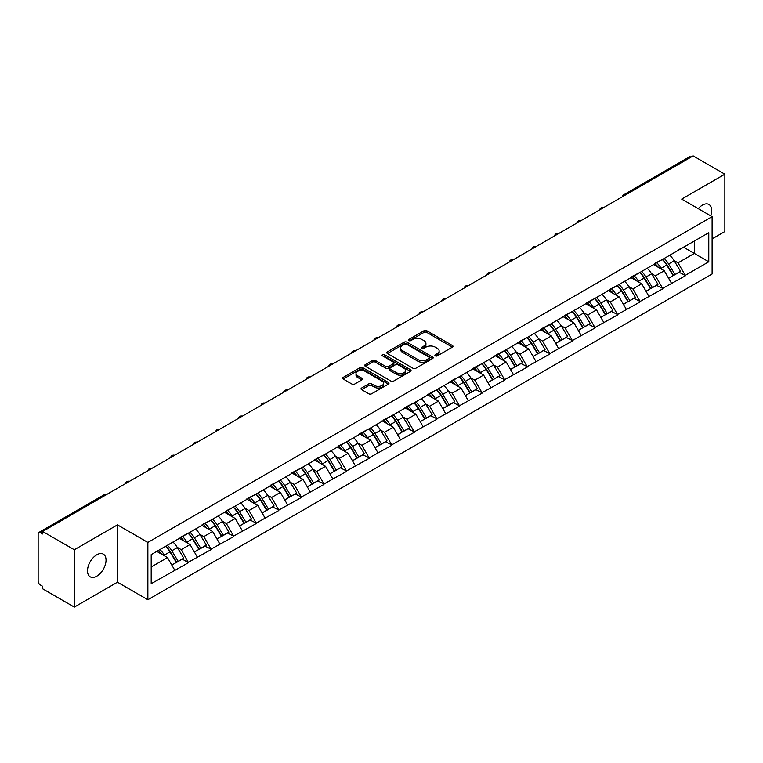 <?xml version="1.0" encoding="UTF-8"?>
<svg xmlns="http://www.w3.org/2000/svg" width="763" height="763" viewBox="0 0 763 763"><rect width="100%" height="100%" fill="white"/><g stroke="black" fill="none" stroke-linecap="round" stroke-linejoin="round"><path stroke-width="1.14" d="M435.32 355.863A1.402 0.811 0 0 0 437.304 355.863L452.402 347.155A2.012 1.164 0 0 0 452.993 346.335A2.012 1.164 0 0 0 452.402 345.515L426.822 330.741A2.012 1.164 0 0 0 423.98 330.741L408.892 339.459A1.402 0.811 0 0 0 408.472 340.031A1.402 0.811 0 0 0 408.892 340.613A1.402 0.811 0 0 0 410.875 340.613L412.831 339.478A6.428 3.71 0 0 1 421.92 339.478L424.056 340.708A6.428 3.71 0 0 1 425.935 343.34A6.428 3.71 0 0 1 424.056 345.963L422.101 347.089A1.402 0.811 0 0 0 421.691 347.661A1.402 0.811 0 0 0 422.101 348.243A1.402 0.811 0 0 0 424.094 348.243L426.04 347.108A6.428 3.71 0 0 1 435.139 347.108L437.266 348.338A6.428 3.71 0 0 1 439.154 350.97A6.428 3.71 0 0 1 437.266 353.593L435.32 354.719A1.402 0.811 0 0 0 434.9 355.291A1.402 0.811 0 0 0 435.32 355.863L435.32 354.719M96.777 554.787A13.105 7.563 -60 0 1 103.329 554.138A13.105 7.563 -60 0 1 105.332 564.639A13.105 7.563 -60 0 1 96.777 576.179A13.105 7.563 -60 0 1 90.225 576.828A13.105 7.563 -60 0 1 88.212 566.327A13.105 7.563 -60 0 1 96.777 554.787M698.259 208.661A13.105 7.563 -60 0 1 702.418 205.123A13.105 7.563 -60 0 1 708.961 204.474A13.105 7.563 -60 0 1 710.696 215.834M361.614 388.005A2.012 1.164 0 0 0 361.023 388.825A2.012 1.164 0 0 0 361.614 389.645L368.787 393.784A2.012 1.164 0 0 0 371.629 393.784L388.396 384.104A2.012 1.164 0 0 0 388.977 383.284A2.012 1.164 0 0 0 388.396 382.463L362.816 367.699A2.012 1.164 0 0 0 359.974 367.699L343.207 377.38A2.012 1.164 0 0 0 342.625 378.2A2.012 1.164 0 0 0 343.207 379.02L351.877 384.027A2.012 1.164 0 0 0 354.719 384.027L361.891 379.879A2.012 1.164 0 0 0 362.482 379.058A2.012 1.164 0 0 0 361.891 378.238L357.599 375.758A5.379 3.1 0 0 1 356.025 373.565A5.379 3.1 0 0 1 359.344 370.694A5.379 3.1 0 0 1 365.2 371.371L382.034 381.09A5.379 3.1 0 0 1 383.608 383.284A5.379 3.1 0 0 1 380.289 386.154A5.379 3.1 0 0 1 374.433 385.477L371.629 383.856A2.012 1.164 0 0 0 368.787 383.856L361.614 388.005L361.614 389.645L368.787 385.534L368.787 383.856M117.473 524.868L74.335 549.77L42.633 531.468L693.147 155.9L724.85 174.202L681.712 199.105L712.108 216.654L147.869 542.417L117.473 524.868L117.473 582.198L147.869 599.747L147.869 542.417M412.974 368.271A2.012 1.164 0 0 0 415.816 368.271L432.583 358.591A2.012 1.164 0 0 0 433.165 357.771A2.012 1.164 0 0 0 432.583 356.95L407.003 342.186A2.012 1.164 0 0 0 404.161 342.186L387.394 351.867A2.012 1.164 0 0 0 386.812 352.687A2.012 1.164 0 0 0 387.394 353.507L412.974 368.271M383.055 356.168A1.402 0.811 0 0 1 384.485 356.369L384.485 354.7L410.484 369.712A2.012 1.164 0 0 1 411.076 370.532A2.012 1.164 0 0 1 410.484 371.352L393.718 381.033A2.012 1.164 0 0 1 390.875 381.033L365.305 366.269L365.305 364.628A2.012 1.164 0 0 0 364.714 365.448A2.012 1.164 0 0 0 365.305 366.269M365.305 364.628L372.478 360.479A2.012 1.164 0 0 1 375.32 360.479L385.696 366.469A2.012 1.164 0 0 0 388.539 366.469L393.298 363.722A2.012 1.164 0 0 0 393.88 362.902A2.012 1.164 0 0 0 393.298 362.082L382.492 355.844A1.402 0.811 0 0 1 382.082 355.272A1.402 0.811 0 0 1 382.95 354.518A1.402 0.811 0 0 1 384.485 354.7M147.869 599.747L712.108 273.984L712.108 216.654M165.628 546.289A13.715 7.916 -120 0 1 170.33 551.773L176.72 562.331L182.29 559.117L188.471 562.684L181.241 549.646L177.226 547.329M188.471 562.684L151.198 583.705L151.198 554.615L708.779 232.705L708.779 261.785L685.26 275.367L678.021 262.825L674.015 260.517M662.418 259.468A13.715 7.916 -120 0 1 667.11 264.961L673.5 275.51L679.08 272.296L685.26 275.367M685.26 275.863L662.675 288.404L655.446 275.863L651.43 273.555M639.833 272.505A13.715 7.916 -120 0 1 644.535 277.999L650.925 288.548L656.495 285.333L662.675 288.404M662.675 288.9L640.1 301.442L632.861 288.9L628.855 286.592M617.257 285.543A13.715 7.916 -120 0 1 621.95 291.037L628.34 301.585L633.919 298.371L640.1 301.442M640.1 301.938L617.515 314.48L610.276 301.938L606.27 299.621M594.673 298.581A13.715 7.916 -120 0 1 599.365 304.075L605.765 314.623L611.335 311.409L617.515 314.48M617.515 314.976L594.94 327.518L587.701 314.976L583.685 312.658M572.088 311.619A13.715 7.916 -120 0 1 576.79 317.112L583.18 327.661L588.75 324.447L594.94 327.518M594.94 328.014L572.355 340.546L565.116 328.014L561.11 325.696M549.513 324.656A13.715 7.916 -120 0 1 554.205 330.141L560.595 340.699L566.175 337.484L572.355 340.546M572.355 341.051L549.77 353.584L542.531 341.051L538.525 338.734M526.928 337.694A13.715 7.916 -120 0 1 531.63 343.178L538.02 353.736L543.59 350.522L549.77 353.584M549.77 354.089L527.195 366.621L519.956 354.089L515.941 351.772M504.353 350.732A13.715 7.916 -120 0 1 509.045 356.216L515.435 366.774L521.005 363.56L527.195 366.621M527.195 367.127L504.61 379.659L497.371 367.127L493.365 364.809M481.768 363.77A13.715 7.916 -120 0 1 486.46 369.254L492.85 379.812L498.43 376.598L504.61 379.659M504.61 380.165L482.025 392.697L474.796 380.165L470.781 377.847M459.183 376.808A13.715 7.916 -120 0 1 463.885 382.292L470.275 392.85L475.845 389.626L482.025 392.697M482.025 393.203L459.45 405.735L452.211 393.203L448.205 390.885M436.608 389.845A13.715 7.916 -120 0 1 441.3 395.329L447.69 405.887L453.27 402.664L459.45 405.735M459.45 406.24L436.865 418.773L429.626 406.24L425.62 403.923M414.023 402.883A13.715 7.916 -120 0 1 418.715 408.367L425.115 418.925L430.685 415.701L436.865 418.773M436.865 419.278L414.29 431.81L407.051 419.278L403.036 416.96M391.438 415.911A13.715 7.916 -120 0 1 396.14 421.405L402.53 431.963L408.1 428.739L414.29 431.81M414.29 432.316L391.705 444.848L384.466 432.316L380.46 429.998M368.863 428.949A13.715 7.916 -120 0 1 373.555 434.443L379.945 445.001L385.525 441.777L391.705 444.848M391.705 445.344L369.12 457.886L361.891 445.344L357.876 443.036M346.278 441.987A13.715 7.916 -120 0 1 350.98 447.48L357.37 458.029L362.94 454.815L369.12 457.886M369.12 458.382L346.545 470.924L339.306 458.382L335.291 456.074M323.703 455.025A13.715 7.916 -120 0 1 328.395 460.518L334.785 471.067L340.355 467.853L346.545 470.924M346.545 471.42L323.96 483.961L316.721 471.42L312.716 469.111M301.118 468.062A13.715 7.916 -120 0 1 305.81 473.556L312.21 484.104L317.78 480.89L323.96 483.961M323.96 484.457L301.375 496.999L294.146 484.457L290.131 482.149M278.533 481.1A13.715 7.916 -120 0 1 283.235 486.594L289.625 497.142L295.195 493.928L301.375 496.999M301.375 497.495L278.8 510.037L271.561 497.495L267.555 495.177M255.958 494.138A13.715 7.916 -120 0 1 260.65 499.631L267.04 510.18L272.62 506.966L278.8 510.037M278.8 510.533L256.215 523.075L248.976 510.533L244.971 508.215M233.373 507.176A13.715 7.916 -120 0 1 238.066 512.669L244.465 523.218L250.035 520.004L256.215 523.075M256.215 523.571L233.64 536.103L226.401 523.571L222.386 521.253M210.788 520.213A13.715 7.916 -120 0 1 215.49 525.697L221.88 536.255L227.45 533.041L233.64 536.103M233.64 536.608L211.055 549.141L203.816 536.608L199.811 534.291M188.213 533.251A13.715 7.916 -120 0 1 192.905 538.735L199.296 549.293L204.875 546.079L211.055 549.141M211.055 549.646L188.471 562.178M180.802 537.028L188.471 533.099M181.241 549.646L190.063 544.544L178.923 538.115M197.302 557.085L190.063 544.544M203.387 523.99L211.055 520.061M203.816 536.608L212.648 531.515L201.499 525.078M219.887 544.048L212.648 531.515M225.962 510.952L233.64 507.023M226.401 523.571L235.233 518.478L224.084 512.04M242.462 531.01L235.233 518.478M248.547 497.915L256.215 493.985M248.976 510.533L257.808 505.44L246.668 499.002M265.047 517.972L257.808 505.44M271.123 484.877L278.8 480.948M271.561 497.495L280.393 492.402L269.244 485.964M287.632 504.934L280.393 492.402M293.707 471.839L301.375 467.91M294.146 484.457L302.968 479.364L291.828 472.926M310.207 491.897L302.968 479.364M316.292 458.801L323.96 454.872M316.721 471.42L325.553 466.327L314.404 459.889M332.792 478.859L325.553 466.327M338.867 445.764L346.545 441.834M339.306 458.382L348.138 453.289L336.988 446.851M355.377 465.821L348.138 453.289M361.452 432.726L369.12 428.796M361.891 445.344L370.713 440.251L359.573 433.813M377.952 452.783L370.713 440.251M384.037 419.688L391.705 415.768M384.466 432.316L393.298 427.213L382.149 420.775M400.537 439.746L393.298 427.213M406.612 406.65L414.29 402.73M407.051 419.278L415.883 414.175L404.733 407.738M423.112 426.708L415.883 414.175M429.197 393.622L436.865 389.693M429.626 406.24L438.458 401.138L427.318 394.7M445.697 413.68L438.458 401.138M451.772 380.584L459.45 376.655M452.211 393.203L461.043 388.1L449.893 381.672M468.282 400.642L461.043 388.1M474.357 367.547L482.025 363.617M474.796 380.165L483.618 375.062L472.478 368.634M490.857 387.604L483.618 375.062M496.942 354.509L504.61 350.579M497.371 367.127L506.203 362.024L495.053 355.596M513.442 374.566L506.203 362.024M519.517 341.471L527.195 337.542M519.956 354.089L528.788 348.987L517.638 342.558M536.027 361.528L528.788 348.987M542.102 328.433L549.77 324.504M542.531 341.051L551.363 335.958L540.223 329.521M558.602 348.491L551.363 335.958M564.687 315.396L572.355 311.466M565.116 328.014L573.948 322.921L562.798 316.483M581.187 335.453L573.948 322.921M587.262 302.358L594.94 298.428M587.701 314.976L596.532 309.883L585.383 303.445M603.762 322.415L596.532 309.883M609.847 289.32L617.515 285.391M610.276 301.938L619.108 296.845L607.958 290.407M626.347 309.377L619.108 296.845M632.422 276.282L640.1 272.353M632.861 288.9L641.693 283.807L630.543 277.37M648.931 296.34L641.693 283.807M655.007 263.245L662.675 259.315M655.446 275.863L664.268 270.77L653.128 264.332M671.507 283.302L664.268 270.77M690.982 157.149L625.402 195.013M624.477 195.547A3.071 1.774 120 0 1 625.259 194.927A3.071 1.774 60 0 0 623.724 194.775L689.294 156.92A3.071 1.774 60 0 1 690.83 157.073M677.592 250.207L685.26 246.277M678.021 262.825L694.311 253.43L694.311 241.06L708.779 232.705M683.6 247.241L708.779 261.785M712.108 238.886L724.85 231.532L724.85 174.202M74.335 549.77L74.335 607.1L42.633 588.798L42.633 586.289L40.325 584.954A3.071 1.774 -120 0 1 38.15 581.196L38.15 533.89A3.071 1.774 -120 0 1 38.789 532.488A3.071 1.774 -120 0 1 40.325 532.641L42.633 533.976L42.633 531.468M74.335 607.1L117.473 582.198M151.198 566.985L167.488 557.581L156.777 551.401M174.727 570.123L167.488 557.581M666.795 265.209L667.511 265.619M644.21 278.237L644.926 278.657M621.635 291.275L622.35 291.695M599.05 304.313L599.766 304.733M576.466 317.351L577.19 317.77M553.89 330.389L554.606 330.808M531.306 343.426L532.021 343.846M508.73 356.464L509.446 356.874M486.145 369.502L486.861 369.912M463.561 382.54L464.286 382.95M440.985 395.577L441.701 395.987M418.401 408.615L419.116 409.025M395.816 421.653L396.541 422.063M373.241 434.691L373.956 435.101M350.656 447.728L351.371 448.139M328.08 460.766L328.796 461.176M305.496 473.794L306.211 474.214M282.911 486.832L283.636 487.252M260.336 499.87L261.051 500.29M237.751 512.908L238.466 513.327M215.176 525.945L215.891 526.365M192.591 538.983L193.306 539.403M170.006 552.021L170.721 552.431M435.873 356.063L437.266 355.262A6.428 3.71 0 0 0 439.154 352.64L439.154 350.97M425.935 343.34L425.935 345.01A6.428 3.71 0 0 1 424.056 347.632L422.664 348.433M452.373 347.165L426.822 332.42A2.012 1.164 0 0 0 423.98 332.42L409.454 340.803M432.583 356.95L432.583 358.591L407.003 343.855A2.012 1.164 0 0 0 404.161 343.855L387.423 353.527L387.394 351.867M429.025 358.352A1.402 0.811 0 0 0 429.445 357.771A1.402 0.811 0 0 0 429.025 357.198L406.584 344.237A1.402 0.811 0 0 0 404.59 344.237L402.53 345.429A6.428 3.71 0 0 0 400.651 348.052A6.428 3.71 0 0 0 402.53 350.675L417.876 359.535A6.428 3.71 0 0 0 426.965 359.535L429.025 358.352L429.025 360.022A1.402 0.811 0 0 0 429.445 359.449L429.445 357.771M400.651 348.052L400.651 349.721A6.428 3.71 0 0 0 402.53 352.353L402.53 350.675M429.025 360.022L426.965 361.214A6.428 3.71 0 0 1 417.876 361.214L402.53 352.353M365.334 366.278L372.478 362.148L372.478 360.479M393.88 362.902L393.88 364.571A2.012 1.164 0 0 1 393.298 365.391L388.539 368.138A2.012 1.164 0 0 1 385.696 368.138L375.32 362.148A2.012 1.164 0 0 0 372.478 362.148M384.485 356.369L410.456 371.362M396.455 372.687A5.379 3.1 0 0 0 402.311 373.355A5.379 3.1 0 0 0 405.63 370.494A5.379 3.1 0 0 0 404.056 368.291L398.124 364.867A2.012 1.164 0 0 0 395.282 364.867L390.522 367.623A2.012 1.164 0 0 0 389.931 368.443A2.012 1.164 0 0 0 390.522 369.263L396.455 372.687L396.455 374.356A5.379 3.1 0 0 0 402.311 375.024A5.379 3.1 0 0 0 405.63 372.163L405.63 370.494M389.931 368.443L389.931 370.112A2.012 1.164 0 0 0 390.522 370.932L390.522 369.263M396.455 374.356L390.522 370.932M383.608 383.284L383.608 384.962A5.379 3.1 0 0 1 380.289 387.823A5.379 3.1 0 0 1 374.433 387.156L371.629 385.534A2.012 1.164 0 0 0 368.787 385.534M356.025 373.565L356.025 375.234A5.379 3.1 0 0 0 357.599 377.427L357.599 375.758M361.872 379.898L357.599 377.427M388.367 384.123L362.816 369.368A2.012 1.164 0 0 0 359.974 369.368L343.236 379.039M669.761 255.224A16.786 9.69 60 0 1 674.168 260.755L668.588 263.979A16.786 9.69 -120 0 0 664.192 258.447M668.588 263.979L674.988 274.527L680.558 271.313L674.168 260.755M673.5 275.51L674.988 274.527M679.08 272.296L680.558 271.313M654.597 263.483A13.715 7.916 60 0 1 658.374 267.365M656.733 262.749A16.786 9.69 60 0 1 661.139 268.28L661.769 269.32M668.636 278.323L673.1 275.615L666.709 265.066A16.786 9.69 -120 0 0 662.313 259.534M673.1 275.615L668.579 278.228M647.186 268.261A16.786 9.69 60 0 1 651.583 273.793L646.013 277.017A16.786 9.69 -120 0 0 641.607 271.485M646.013 277.017L652.403 287.565L657.973 284.351L651.583 273.793M650.925 288.548L652.403 287.565M656.495 285.333L657.973 284.351M632.012 276.521A13.715 7.916 60 0 1 635.798 280.402M634.158 275.786A16.786 9.69 60 0 1 638.555 281.318L639.184 282.358M646.051 291.361L650.524 288.652L644.125 278.104A16.786 9.69 -120 0 0 639.728 272.572M650.524 288.652L645.994 291.266M624.601 281.299A16.786 9.69 60 0 1 628.998 286.831L623.428 290.054A16.786 9.69 -120 0 0 619.031 284.523M623.428 290.054L629.818 300.603L635.398 297.389L628.998 286.831M628.34 301.585L629.818 300.603M633.919 298.371L635.398 297.389M609.437 289.559A13.715 7.916 60 0 1 613.214 293.44M611.573 288.824A16.786 9.69 60 0 1 615.97 294.356L616.609 295.395M623.476 304.399L627.939 301.69L621.549 291.142A16.786 9.69 -120 0 0 617.143 285.61M627.939 301.69L623.419 304.303M602.017 294.337A16.786 9.69 60 0 1 606.423 299.869L600.843 303.092A16.786 9.69 -120 0 0 596.447 297.56M600.843 303.092L607.243 313.641L612.813 310.427L606.423 299.869M605.765 314.623L607.243 313.641M611.335 311.409L612.813 310.427M586.852 302.596A13.715 7.916 60 0 1 590.638 306.478M588.998 301.862A16.786 9.69 60 0 1 593.395 307.394L594.024 308.433M600.891 317.437L605.355 314.728L598.965 304.179A16.786 9.69 -120 0 0 594.568 298.648M605.355 314.728L600.834 317.341M579.441 307.375A16.786 9.69 60 0 1 583.838 312.906L578.268 316.13A16.786 9.69 -120 0 0 573.871 310.598M578.268 316.13L584.658 326.678L590.228 323.464L583.838 312.906M583.18 327.661L584.658 326.678M588.75 324.447L590.228 323.464M564.267 315.634A13.715 7.916 60 0 1 568.053 319.516M566.413 314.9A16.786 9.69 60 0 1 570.81 320.431L571.439 321.471M578.306 330.474L582.779 327.766L576.38 317.208A16.786 9.69 -120 0 0 571.983 311.676M582.779 327.766L578.259 330.379M556.856 320.412A16.786 9.69 60 0 1 561.253 325.944L555.683 329.158A16.786 9.69 -120 0 0 551.287 323.626M555.683 329.158L562.073 339.716L567.653 336.502L561.253 325.944M560.595 340.699L562.073 339.716M566.175 337.484L567.653 336.502M541.692 328.672A13.715 7.916 60 0 1 545.469 332.554M543.828 327.937A16.786 9.69 60 0 1 548.235 333.469L548.864 334.509M555.731 343.512L560.195 340.803L553.804 330.245A16.786 9.69 -120 0 0 549.408 324.714M560.195 340.803L555.674 343.417M534.281 333.45A16.786 9.69 60 0 1 538.678 338.982L533.108 342.196A16.786 9.69 -120 0 0 528.702 336.664M533.108 342.196L539.498 352.754L545.068 349.54L538.678 338.982M538.02 353.736L539.498 352.754M543.59 350.522L545.068 349.54M519.107 341.71A13.715 7.916 60 0 1 522.893 345.591M521.253 340.975A16.786 9.69 60 0 1 525.65 346.507L526.279 347.546M533.146 356.55L537.61 353.841L531.22 343.283A16.786 9.69 -120 0 0 526.823 337.751M537.61 353.841L533.089 356.455M511.696 346.488A16.786 9.69 60 0 1 516.093 352.02L510.523 355.234A16.786 9.69 -120 0 0 506.127 349.702M510.523 355.234L516.913 365.792L522.483 362.578L516.093 352.02M515.435 366.774L516.913 365.792M521.005 363.56L522.483 362.578M496.522 354.747A13.715 7.916 60 0 1 500.309 358.629M498.668 354.013A16.786 9.69 60 0 1 503.065 359.545L503.694 360.584M510.571 369.588L515.035 366.879L508.644 356.321A16.786 9.69 -120 0 0 504.238 350.789M515.035 366.879L510.514 369.492M489.112 359.526A16.786 9.69 60 0 1 493.518 365.057L487.939 368.271A16.786 9.69 -120 0 0 483.542 362.74M487.939 368.271L494.338 378.829L499.908 375.615L493.518 365.057M492.85 379.812L494.338 378.829M498.43 376.598L499.908 375.615M473.947 367.785A13.715 7.916 60 0 1 477.724 371.667M476.083 367.051A16.786 9.69 60 0 1 480.49 372.582L481.119 373.622M487.986 382.625L492.45 379.917L486.06 369.359A16.786 9.69 -120 0 0 481.663 363.827M492.45 379.917L487.929 382.53M466.536 372.563A16.786 9.69 60 0 1 470.933 378.095L465.363 381.309A16.786 9.69 -120 0 0 460.957 375.777M465.363 381.309L471.753 391.867L477.323 388.644L470.933 378.095M470.275 392.85L471.753 391.867M475.845 389.626L477.323 388.644M451.362 380.823A13.715 7.916 60 0 1 455.149 384.695M453.508 380.079A16.786 9.69 60 0 1 457.905 385.611L458.534 386.66M465.401 395.663L469.874 392.955L463.475 382.397A16.786 9.69 -120 0 0 459.078 376.865M469.874 392.955L465.344 395.558M443.952 385.601A16.786 9.69 60 0 1 448.348 391.133L442.778 394.347A16.786 9.69 -120 0 0 438.382 388.815M442.778 394.347L449.169 404.905L454.748 401.681L448.348 391.133M447.69 405.887L449.169 404.905M453.27 402.664L454.748 401.681M428.787 393.861A13.715 7.916 60 0 1 432.564 397.733M430.923 393.117A16.786 9.69 60 0 1 435.32 398.648L435.959 399.698M442.826 408.701L447.29 405.992L440.9 395.434A16.786 9.69 -120 0 0 436.503 389.903M447.29 405.992L442.769 408.596M421.376 398.639A16.786 9.69 60 0 1 425.773 404.171L420.194 407.385A16.786 9.69 -120 0 0 415.797 401.853M420.194 407.385L426.593 417.943L432.163 414.719L425.773 404.171M425.115 418.925L426.593 417.943M430.685 415.701L432.163 414.719M406.202 406.889A13.715 7.916 60 0 1 409.989 410.771M408.348 406.154A16.786 9.69 60 0 1 412.745 411.686L413.374 412.726M420.241 421.729L424.705 419.03L418.315 408.472A16.786 9.69 -120 0 0 413.918 402.94M424.705 419.03L420.184 421.634M398.791 411.677A16.786 9.69 60 0 1 403.188 417.208L397.618 420.423A16.786 9.69 -120 0 0 393.222 414.891M397.618 420.423L404.009 430.981L409.578 427.757L403.188 417.208M402.53 431.963L404.009 430.981M408.1 428.739L409.578 427.757M383.617 419.927A13.715 7.916 60 0 1 387.404 423.808M385.763 419.192A16.786 9.69 60 0 1 390.16 424.724L390.79 425.764M397.657 434.767L402.13 432.068L395.739 421.51A16.786 9.69 -120 0 0 391.333 415.978M402.13 432.068L397.609 434.672M376.207 424.714A16.786 9.69 60 0 1 380.613 430.246L375.034 433.46A16.786 9.69 -120 0 0 370.637 427.929M375.034 433.46L381.424 444.018L387.003 440.795L380.613 430.246M379.945 445.001L381.424 444.018M385.525 441.777L387.003 440.795M361.042 432.964A13.715 7.916 60 0 1 364.819 436.846M363.178 432.23A16.786 9.69 60 0 1 367.585 437.762L368.214 438.801M375.081 447.805L379.545 445.096L373.155 434.548A16.786 9.69 -120 0 0 368.758 429.016M379.545 445.096L375.024 447.709M353.631 437.752A16.786 9.69 60 0 1 358.028 443.284L352.458 446.498A16.786 9.69 -120 0 0 348.052 440.966M352.458 446.498L358.848 457.047L364.418 453.832L358.028 443.284M357.37 458.029L358.848 457.047M362.94 454.815L364.418 453.832M338.457 446.002A13.715 7.916 60 0 1 342.244 449.884M340.603 445.268A16.786 9.69 60 0 1 345 450.799L345.629 451.839M352.496 460.842L356.96 458.134L350.57 447.585A16.786 9.69 -120 0 0 346.173 442.054M356.96 458.134L352.439 460.747M331.047 450.78A16.786 9.69 60 0 1 335.443 456.312L329.874 459.536A16.786 9.69 -120 0 0 325.477 454.004M329.874 459.536L336.264 470.084L341.834 466.87L335.443 456.312M334.785 471.067L336.264 470.084M340.355 467.853L341.834 466.87M315.872 459.04A13.715 7.916 60 0 1 319.659 462.922M318.018 458.305A16.786 9.69 60 0 1 322.415 463.837L323.045 464.877M329.921 473.88L334.385 471.172L327.995 460.623A16.786 9.69 -120 0 0 323.588 455.091M334.385 471.172L329.864 473.785M308.462 463.818A16.786 9.69 60 0 1 312.868 469.35L307.289 472.574A16.786 9.69 -120 0 0 302.892 467.042M307.289 472.574L313.688 483.122L319.258 479.908L312.868 469.35M312.21 484.104L313.688 483.122M317.78 480.89L319.258 479.908M293.297 472.078A13.715 7.916 60 0 1 297.074 475.959M295.434 471.343A16.786 9.69 60 0 1 299.84 476.875L300.469 477.915M307.336 486.918L311.8 484.209L305.41 473.661A16.786 9.69 -120 0 0 301.013 468.129M311.8 484.209L307.279 486.823M285.887 476.856A16.786 9.69 60 0 1 290.283 482.388L284.713 485.611A16.786 9.69 -120 0 0 280.307 480.08M284.713 485.611L291.104 496.16L296.673 492.946L290.283 482.388M289.625 497.142L291.104 496.16M295.195 493.928L296.673 492.946M270.712 485.115A13.715 7.916 60 0 1 274.499 488.997M272.858 484.381A16.786 9.69 60 0 1 277.255 489.913L277.885 490.952M284.752 499.956L289.225 497.247L282.825 486.699A16.786 9.69 -120 0 0 278.428 481.167M289.225 497.247L284.694 499.86M263.302 489.894A16.786 9.69 60 0 1 267.699 495.425L262.129 498.649A16.786 9.69 -120 0 0 257.732 493.117M262.129 498.649L268.519 509.198L274.098 505.983L267.699 495.425M267.04 510.18L268.519 509.198M272.62 506.966L274.098 505.983M248.137 498.153A13.715 7.916 60 0 1 251.914 502.035M250.274 497.419A16.786 9.69 60 0 1 254.67 502.951L255.309 503.99M262.176 512.994L266.64 510.285L260.25 499.736A16.786 9.69 -120 0 0 255.853 494.205M266.64 510.285L262.119 512.898M240.727 502.931A16.786 9.69 60 0 1 245.123 508.463L239.544 511.687A16.786 9.69 -120 0 0 235.147 506.155M239.544 511.687L245.944 522.235L251.513 519.021L245.123 508.463M244.465 523.218L245.944 522.235M250.035 520.004L251.513 519.021M225.552 511.191A13.715 7.916 60 0 1 229.339 515.073M227.698 510.457A16.786 9.69 60 0 1 232.095 515.988L232.725 517.028M239.592 526.031L244.055 523.323L237.665 512.765A16.786 9.69 -120 0 0 233.268 507.233M244.055 523.323L239.534 525.936M218.142 515.969A16.786 9.69 60 0 1 222.538 521.501L216.969 524.715A16.786 9.69 -120 0 0 212.572 519.183M216.969 524.715L223.359 535.273L228.929 532.059L222.538 521.501M221.88 536.255L223.359 535.273M227.45 533.041L228.929 532.059M202.968 524.229A13.715 7.916 60 0 1 206.754 528.11M205.113 523.494A16.786 9.69 60 0 1 209.51 529.026L210.14 530.066M217.007 539.069L221.48 536.36L215.09 525.802A16.786 9.69 -120 0 0 210.683 520.271M221.48 536.36L216.959 538.974M195.557 529.007A16.786 9.69 60 0 1 199.963 534.539L194.384 537.753A16.786 9.69 -120 0 0 189.987 532.221M194.384 537.753L200.774 548.311L206.353 545.097L199.963 534.539M199.296 549.293L200.774 548.311M204.875 546.079L206.353 545.097M180.392 537.266A13.715 7.916 60 0 1 184.169 541.148M182.529 536.532A16.786 9.69 60 0 1 186.935 542.064L187.564 543.103M194.431 552.107L198.895 549.398L192.505 538.84A16.786 9.69 -120 0 0 188.108 533.308M198.895 549.398L194.374 552.011M172.982 542.045A16.786 9.69 60 0 1 177.378 547.576L171.809 550.791A16.786 9.69 -120 0 0 167.402 545.259M171.809 550.791L178.199 561.349L183.769 558.135L177.378 547.576M176.72 562.331L178.199 561.349M182.29 559.117L183.769 558.135M158.179 550.59A13.715 7.916 60 0 1 161.594 554.186M159.953 549.57A16.786 9.69 60 0 1 164.35 555.102L164.98 556.141M171.847 565.145L176.32 562.436L169.92 551.878A16.786 9.69 -120 0 0 165.523 546.346M176.32 562.436L171.789 565.049M106.038 494.863L40.325 532.641M106.677 494.5A3.071 1.774 -60 0 0 105.895 494.777A3.071 1.774 -120 0 0 104.359 494.624L38.789 532.488M601.902 208.585A3.071 1.774 120 0 1 602.684 207.965A3.071 1.774 -60 0 1 603.457 207.679M579.317 221.613A3.071 1.774 120 0 1 580.099 221.003A3.071 1.774 -60 0 1 580.881 220.717M556.742 234.651A3.071 1.774 120 0 1 557.515 234.041A3.071 1.774 -60 0 1 558.297 233.755M534.157 247.689A3.071 1.774 120 0 1 534.939 247.078A3.071 1.774 -60 0 1 535.712 246.792M511.572 260.727A3.071 1.774 120 0 1 512.355 260.116A3.071 1.774 -60 0 1 513.137 259.83M488.997 273.764A3.071 1.774 120 0 1 489.77 273.154A3.071 1.774 -60 0 1 490.552 272.868M466.412 286.802A3.071 1.774 120 0 1 467.194 286.182A3.071 1.774 -60 0 1 467.977 285.906M443.828 299.84A3.071 1.774 120 0 1 444.61 299.22A3.071 1.774 -60 0 1 445.392 298.943M421.252 312.878A3.071 1.774 120 0 1 422.034 312.258A3.071 1.774 -60 0 1 422.807 311.981M398.668 325.915A3.071 1.774 120 0 1 399.45 325.296A3.071 1.774 -60 0 1 400.232 325.019M376.092 338.953A3.071 1.774 120 0 1 376.865 338.333A3.071 1.774 -60 0 1 377.647 338.057M353.507 351.991A3.071 1.774 120 0 1 354.29 351.371A3.071 1.774 -60 0 1 355.062 351.085M330.923 365.029A3.071 1.774 120 0 1 331.705 364.409A3.071 1.774 -60 0 1 332.487 364.123M308.347 378.066A3.071 1.774 120 0 1 309.12 377.447A3.071 1.774 -60 0 1 309.902 377.16M285.763 391.104A3.071 1.774 120 0 1 286.545 390.484A3.071 1.774 -60 0 1 287.327 390.198M263.187 404.142A3.071 1.774 120 0 1 263.96 403.522A3.071 1.774 -60 0 1 264.742 403.236M240.603 417.17A3.071 1.774 120 0 1 241.385 416.56A3.071 1.774 -60 0 1 242.157 416.274M218.018 430.208A3.071 1.774 120 0 1 218.8 429.598A3.071 1.774 -60 0 1 219.582 429.311M195.442 443.246A3.071 1.774 120 0 1 196.215 442.635A3.071 1.774 -60 0 1 196.997 442.349M172.858 456.284A3.071 1.774 120 0 1 173.64 455.673A3.071 1.774 -60 0 1 174.412 455.387M150.273 469.321A3.071 1.774 120 0 1 151.055 468.711A3.071 1.774 -60 0 1 151.837 468.425M127.698 482.359A3.071 1.774 120 0 1 128.47 481.739A3.071 1.774 -60 0 1 129.252 481.463M437.266 355.262L437.266 353.593M422.101 348.243L422.101 347.089M424.056 347.632L424.056 345.963M408.892 340.613L408.892 339.459M423.98 332.42L423.98 330.741M426.822 332.42L426.822 330.741M452.402 347.155L452.402 345.515M404.161 343.855L404.161 342.186M407.003 343.855L407.003 342.186M417.876 361.214L417.876 359.535M426.965 361.214L426.965 359.535M375.32 362.148L375.32 360.479M385.696 368.138L385.696 366.469M388.539 368.138L388.539 366.469M393.298 365.391L393.298 363.722M410.484 371.352L410.484 369.712M371.629 385.534L371.629 383.856M374.433 387.156L374.433 385.477M361.891 379.879L361.891 378.238M343.207 379.02L343.207 377.38M359.974 369.368L359.974 367.699M362.816 369.368L362.816 367.699M388.396 384.104L388.396 382.463M666.709 265.066L661.139 268.28M644.125 278.104L638.555 281.318M621.549 291.142L615.97 294.356M598.965 304.179L593.395 307.394M576.38 317.208L570.81 320.431M553.804 330.245L548.235 333.469M531.22 343.283L525.65 346.507M508.644 356.321L503.065 359.545M486.06 369.359L480.49 372.582M463.475 382.397L457.905 385.611M440.9 395.434L435.32 398.648M418.315 408.472L412.745 411.686M395.739 421.51L390.16 424.724M373.155 434.548L367.585 437.762M350.57 447.585L345 450.799M327.995 460.623L322.415 463.837M305.41 473.661L299.84 476.875M282.825 486.699L277.255 489.913M260.25 499.736L254.67 502.951M237.665 512.765L232.095 515.988M215.09 525.802L209.51 529.026M192.505 538.84L186.935 542.064M169.92 551.878L164.35 555.102M623.724 194.775A3.071 3.071 0 0 0 622.246 196.835M603.667 207.565A3.071 3.071 0 0 0 599.67 209.873M581.082 220.602A3.071 3.071 0 0 0 577.086 222.91M558.506 233.64A3.071 3.071 0 0 0 554.51 235.948M535.922 246.678A3.071 3.071 0 0 0 531.925 248.976M513.337 259.706A3.071 3.071 0 0 0 509.341 262.014M490.762 272.744A3.071 3.071 0 0 0 486.765 275.052M468.177 285.782A3.071 3.071 0 0 0 464.181 288.09M445.592 298.819A3.071 3.071 0 0 0 441.596 301.127M423.017 311.857A3.071 3.071 0 0 0 419.021 314.165M400.432 324.895A3.071 3.071 0 0 0 396.436 327.203M377.857 337.933A3.071 3.071 0 0 0 373.86 340.241M355.272 350.97A3.071 3.071 0 0 0 351.276 353.279M332.687 364.008A3.071 3.071 0 0 0 328.691 366.316M310.112 377.046A3.071 3.071 0 0 0 306.116 379.354M287.527 390.084A3.071 3.071 0 0 0 283.531 392.392M264.942 403.122A3.071 3.071 0 0 0 260.956 405.43M242.367 416.159A3.071 3.071 0 0 0 238.371 418.467M219.782 429.197A3.071 3.071 0 0 0 215.786 431.505M197.207 442.235A3.071 3.071 0 0 0 193.211 444.533M174.622 455.273A3.071 3.071 0 0 0 170.626 457.571M152.037 468.301A3.071 3.071 0 0 0 148.041 470.609M129.462 481.339A3.071 3.071 0 0 0 125.466 483.647M106.877 494.376A3.071 3.071 0 0 0 104.359 494.624"/></g></svg>
